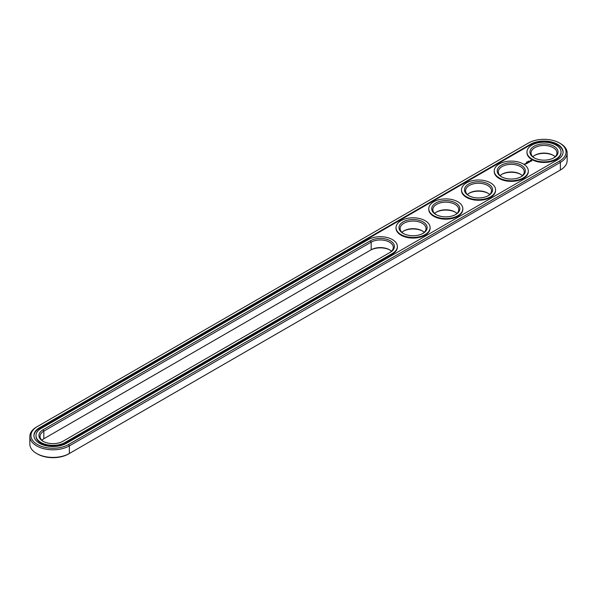 <?xml version="1.0" encoding="UTF-8"?>
<svg xmlns="http://www.w3.org/2000/svg" width="597" height="597" viewBox="0 0 597 597"><rect width="100%" height="100%" fill="white"/><g stroke="black" fill="none" stroke-linecap="round" stroke-linejoin="round"><path stroke-width="0.9" d="M36.626 426.974L37.417 426.519L36.626 426.974A23.149 13.365 0 0 0 29.85 436.422L29.85 444.056A23.149 13.365 0 0 0 36.626 453.504A23.149 13.365 0 0 0 69.364 453.504L68.58 453.959A22.037 12.724 0 0 1 37.417 453.959L36.626 453.504M29.85 436.422A23.149 13.365 0 0 0 44.141 448.772A23.149 13.365 0 0 0 69.364 445.869L560.374 162.391A23.149 13.365 0 0 0 567.15 152.944A23.149 13.365 0 0 0 560.374 143.496L559.583 143.041A22.037 12.724 0 0 0 528.42 143.041L37.417 426.519A22.037 12.724 0 0 0 37.417 444.511A22.037 12.724 0 0 0 68.58 444.511L559.583 161.033A22.037 12.724 0 0 0 559.583 143.041M68.58 444.511L69.364 445.869L69.364 453.504L559.583 170.481A22.037 12.724 0 0 0 559.605 170.466M389.878 250.009A14.074 8.127 0 0 0 370.386 250.233L43.827 438.765A12.962 7.485 0 0 0 41.85 440.243M488.077 193.309A14.074 8.127 0 0 0 468.996 193.309M520.815 174.414A14.074 8.127 0 0 0 501.726 174.414M553.546 155.511A14.074 8.127 0 0 0 534.464 155.511M455.347 212.211A14.074 8.127 0 0 0 436.258 212.211M422.609 231.106A14.074 8.127 0 0 0 403.527 231.106M559.583 161.033L560.374 162.391L560.374 170.026L559.583 170.481L560.374 170.026A23.149 13.365 0 0 0 567.15 160.578L567.15 152.944M391.483 251.255A12.962 7.485 0 0 0 389.498 249.777A12.962 7.485 0 0 0 371.17 249.777L371.17 242.143L43.827 431.131A12.962 7.485 0 0 0 40.036 436.422A12.962 7.485 0 0 0 43.454 441.489M43.827 438.765L43.827 431.131L43.044 429.773A14.074 8.127 0 0 0 43.044 441.258A14.074 8.127 0 0 0 62.946 441.258L390.289 252.277A14.074 8.127 0 0 0 390.289 240.785A14.074 8.127 0 0 0 370.386 240.785L43.044 429.773M489.682 194.555A12.962 7.485 0 0 0 487.704 193.085L487.704 193.085A12.962 7.485 0 0 0 469.369 193.085A12.962 7.485 0 0 0 467.384 194.555M522.42 175.66A12.962 7.485 0 0 0 520.435 174.182L520.435 174.182A12.962 7.485 0 0 0 502.107 174.182A12.962 7.485 0 0 0 500.122 175.66M555.15 156.757A12.962 7.485 0 0 0 553.173 155.287L553.173 155.287A12.962 7.485 0 0 0 534.837 155.287A12.962 7.485 0 0 0 532.852 156.757M456.951 213.457A12.962 7.485 0 0 0 454.966 211.98L454.966 211.98A12.962 7.485 0 0 0 436.638 211.98A12.962 7.485 0 0 0 434.653 213.457M424.213 232.352A12.962 7.485 0 0 0 422.236 230.882L422.236 230.882A12.962 7.485 0 0 0 403.9 230.882A12.962 7.485 0 0 0 401.923 232.352M530.517 144.25L39.506 427.728A19.074 11.015 0 0 0 33.925 435.519A19.074 11.015 0 0 0 45.7 445.69A19.074 11.015 0 0 0 66.483 443.302L557.494 159.824A19.074 11.015 0 0 0 563.075 152.034A19.074 11.015 0 0 0 551.3 141.862A19.074 11.015 0 0 0 530.517 144.25L530.517 144.855A19.074 11.015 0 0 1 551.061 142.407A19.074 11.015 0 0 1 563.068 152.339M389.513 252.718A12.962 7.485 0 0 0 393.296 247.434A12.962 7.485 0 0 0 385.296 240.524A12.962 7.485 0 0 0 371.17 242.143L370.386 240.785M488.077 195.801A12.962 7.485 0 0 0 491.495 190.741A12.962 7.485 0 0 0 487.704 185.451A12.962 7.485 0 0 0 473.578 183.824A12.962 7.485 0 0 0 465.57 190.741A12.962 7.485 0 0 0 468.996 195.801M520.815 176.906A12.962 7.485 0 0 0 524.233 171.839A12.962 7.485 0 0 0 520.435 166.548A12.962 7.485 0 0 0 506.308 164.929A12.962 7.485 0 0 0 498.308 171.839A12.962 7.485 0 0 0 501.726 176.906M553.546 158.004A12.962 7.485 0 0 0 556.964 152.944A12.962 7.485 0 0 0 553.173 147.653A12.962 7.485 0 0 0 539.046 146.026A12.962 7.485 0 0 0 531.039 152.944A12.962 7.485 0 0 0 534.464 158.004M455.347 214.704A12.962 7.485 0 0 0 458.765 209.637A12.962 7.485 0 0 0 454.966 204.346A12.962 7.485 0 0 0 440.84 202.726A12.962 7.485 0 0 0 432.84 209.637A12.962 7.485 0 0 0 436.258 214.704M422.609 233.599A12.962 7.485 0 0 0 426.027 228.539A12.962 7.485 0 0 0 422.236 223.248A12.962 7.485 0 0 0 408.109 221.621A12.962 7.485 0 0 0 400.109 228.539A12.962 7.485 0 0 0 403.527 233.599M39.506 427.728L39.506 428.333A19.074 11.015 0 0 0 33.932 435.817M39.506 428.333L530.517 144.855M488.488 184.085A14.074 8.127 0 0 0 468.585 184.085A14.074 8.127 0 0 0 468.585 195.577A14.074 8.127 0 0 0 488.488 195.577A14.074 8.127 0 0 0 488.488 184.085M521.218 165.19A14.074 8.127 0 0 0 501.316 165.19A14.074 8.127 0 0 0 501.316 176.682A14.074 8.127 0 0 0 521.218 176.682A14.074 8.127 0 0 0 521.218 165.19M553.956 146.287A14.074 8.127 0 0 0 534.054 146.287A14.074 8.127 0 0 0 534.054 157.78A14.074 8.127 0 0 0 553.956 157.78A14.074 8.127 0 0 0 553.956 146.287M455.75 202.987A14.074 8.127 0 0 0 435.855 202.987A14.074 8.127 0 0 0 435.847 214.48A14.074 8.127 0 0 0 455.75 214.48A14.074 8.127 0 0 0 455.75 202.987M423.019 221.883A14.074 8.127 0 0 0 403.117 221.883A14.074 8.127 0 0 0 403.117 233.375A14.074 8.127 0 0 0 423.019 233.375A14.074 8.127 0 0 0 423.019 221.883M528.345 161.078L528.8 161.175L528.323 161.123M527.196 161.802L527.711 161.824L527.188 161.787M526.532 162.13L527.024 162.175L526.532 162.16M35.962 435.519L35.962 436.123A17.037 9.836 0 0 0 46.476 445.205A17.037 9.836 0 0 0 65.043 443.078L65.043 442.467L392.378 253.486A17.037 9.836 0 0 0 397.371 246.531A17.037 9.836 0 0 0 386.856 237.442A17.037 9.836 0 0 0 368.289 239.576L40.947 428.564A17.037 9.836 0 0 0 35.962 435.519A17.037 9.836 0 0 0 46.476 444.601A17.037 9.836 0 0 0 65.043 442.467M65.043 443.078L392.378 254.091A17.037 9.836 0 0 0 397.371 247.136L397.371 246.531M561.038 152.034L561.038 152.638A17.037 9.836 180 0 1 544.001 162.474A17.037 9.836 180 0 1 526.964 152.638L526.964 152.034A17.037 9.836 0 0 0 544.001 161.869A17.037 9.836 0 0 0 561.038 152.034A17.037 9.836 0 0 0 556.053 145.078A17.037 9.836 0 0 0 537.487 142.952A17.037 9.836 0 0 0 526.964 152.034M524.875 164.332L524.129 164.175L524.875 164.332M524.979 163.854L525.614 163.906L524.979 163.809M525.226 164.13L524.823 163.899L525.226 164.13M531.8 160.989L531.337 160.287L530.121 160.556L530.584 161.25L531.8 160.989M530.263 161.474L529.211 161.474L530.263 161.474M529.651 161.847L528.77 161.623L529.173 162.175L529.651 161.944M529.061 162.28L527.949 162.093L529.061 162.235M527.718 162.548L528.442 162.593L527.158 162.548L527.838 162.966M527.233 163.339L527.629 163.063L526.912 162.69L527.233 163.339M527.024 163.459L526.308 163.041L527.024 163.406M526.375 163.832L526.778 163.556L525.659 163.414L526.375 163.832M528.308 170.936L528.308 171.54A17.037 9.836 180 0 1 511.271 181.376A17.037 9.836 180 0 1 494.234 171.54L494.234 170.936A17.037 9.836 0 0 0 511.271 180.772A17.037 9.836 0 0 0 528.308 170.936A17.037 9.836 0 0 0 523.315 163.981A17.037 9.836 0 0 0 504.749 161.847A17.037 9.836 0 0 0 494.234 170.936M495.57 189.831L495.57 190.436A17.037 9.836 180 0 1 478.533 200.271A17.037 9.836 180 0 1 461.503 190.436L461.503 189.831A17.037 9.836 0 0 0 478.533 199.667A17.037 9.836 0 0 0 495.57 189.831A17.037 9.836 0 0 0 490.585 182.876A17.037 9.836 0 0 0 472.018 180.749A17.037 9.836 0 0 0 461.503 189.831M462.839 208.734L462.839 209.338A17.037 9.836 180 0 1 445.802 219.174A17.037 9.836 180 0 1 428.765 209.338L428.765 208.734A17.037 9.836 0 0 0 445.802 218.569A17.037 9.836 0 0 0 462.839 208.734A17.037 9.836 0 0 0 457.847 201.779A17.037 9.836 0 0 0 439.28 199.644A17.037 9.836 0 0 0 428.765 208.734M430.101 227.629L430.101 228.233A17.037 9.836 180 0 1 413.072 238.069A17.037 9.836 180 0 1 396.035 228.233L396.035 227.629A17.037 9.836 0 0 0 413.072 237.464A17.037 9.836 0 0 0 430.101 227.629A17.037 9.836 0 0 0 425.116 220.674A17.037 9.836 0 0 0 406.55 218.539A17.037 9.836 0 0 0 396.035 227.629M531.74 160.638L530.188 160.638M531.285 161.108L530.539 161.018L530.793 160.526L531.382 160.668L531.136 161.16M392.378 254.091L392.378 253.486"/></g></svg>

